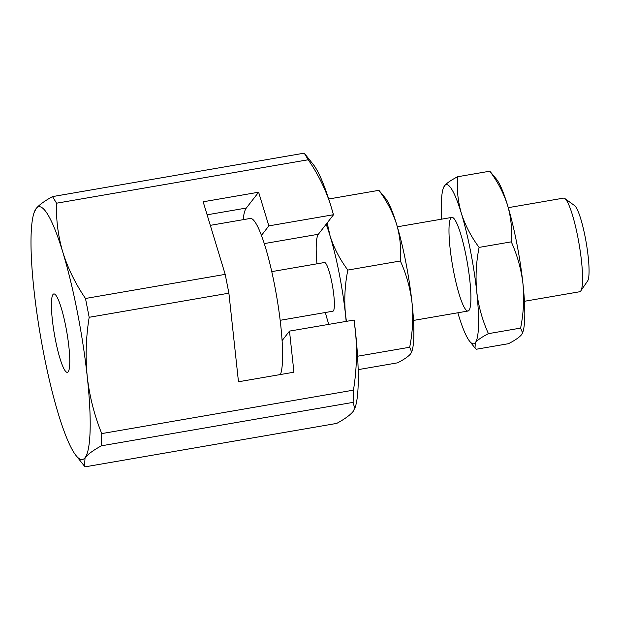 <?xml version="1.0" encoding="UTF-8"?>
<svg xmlns="http://www.w3.org/2000/svg" width="620" height="620" viewBox="0 0 620 620"><rect width="100%" height="100%" fill="white"/><g stroke="black" fill="none" stroke-linecap="round" stroke-linejoin="round"><path stroke-width="0.93" d="M261.446 235.406L268.847 225.881L258.625 192.216L203.159 201.787L225.2 274.365L228.896 293.175L238.475 381.773L293.934 372.202L289.494 331.103L354.129 320.029A128.263 20.305 80.2 0 1 355.353 330.584A128.263 20.305 80.2 0 1 355.19 407.325L353.129 411.471C350.222 415.036 344.767 419.012 336.753 423.398L85.056 466.844L84.522 466.225L85.049 457.738A128.263 20.305 80.2 0 1 76.004 455.514A128.263 20.305 80.2 0 1 58.373 414.013A128.263 20.305 80.2 0 1 33.922 289.416A128.263 20.305 80.2 0 1 34.084 212.676A128.263 20.305 80.2 0 1 36.154 208.529C39.107 204.926 44.562 200.95 52.522 196.602L304.226 153.156L308.249 159.758L56.552 203.205L52.522 196.602M353.912 319.982L355.353 330.584C357.322 350.308 356.686 370.163 353.454 390.151L101.75 433.597C94.38 415.385 89.551 396.467 87.273 376.859A128.263 20.305 80.2 0 1 85.049 457.738C88.001 454.135 93.457 450.159 101.417 445.811L101.75 433.597M353.454 390.151L353.113 402.364L101.417 445.811M34.084 212.676L36.154 208.529A128.263 20.305 80.2 0 1 62.829 252.255A128.263 20.305 80.2 0 1 87.273 376.859C85.304 357.135 85.94 337.28 89.179 317.293L85.483 298.476C75.423 283.72 67.867 268.313 62.829 252.255C58.094 236.088 56.002 219.744 56.552 203.205M308.249 159.758C318.316 174.514 325.872 189.922 330.91 205.987A128.263 20.305 80.2 0 0 313.278 164.486L304.226 153.156M330.91 205.987A128.263 20.305 80.2 0 1 333.49 214.807L330.91 205.987M282.085 340.62L289.494 331.103M243.156 219.674A92.628 14.663 80.2 0 1 246.318 208.041L258.625 192.216M53.018 294.477A39.789 6.301 80.2 0 1 53.831 293.926A39.789 6.301 80.2 0 1 66.805 332.064A39.789 6.301 80.2 0 1 67.363 372.341A39.789 6.301 80.2 0 1 54.893 337.009A39.789 6.301 80.2 0 1 53.018 294.477M316.96 263.818A54.157 8.572 80.2 0 1 318.362 234.251L333.49 214.807M328.786 324.322A54.157 8.572 80.2 0 1 325.368 312.503M354.756 408.603L353.113 402.364M268.847 225.881L333.273 214.76M228.896 293.175L89.179 317.293M225.2 274.365L85.483 298.476M327.174 222.921L330.08 235.941C333.932 247.953 339.845 259.323 347.828 270.056C344.86 284.913 344.077 299.692 345.479 314.394L346.417 321.276M358.166 369.636L397.544 362.84C404.039 359.507 408.402 356.5 410.634 353.834L411.649 352.028L409.68 347.247C412.649 332.39 413.439 317.611 412.036 302.909C410.254 288.238 406.364 274.265 400.357 260.989L347.828 270.056M400.357 260.989C401.349 248.682 400.109 236.499 396.645 224.456C392.793 212.435 386.88 201.066 378.897 190.332L328.716 198.997M409.68 347.247L357.562 356.237M378.897 190.332L385.539 198.323A80.755 12.78 80.2 0 1 396.645 224.456A80.755 12.78 80.2 0 1 412.036 302.909A80.755 12.78 80.2 0 1 411.928 351.222L411.657 352.028M326.151 224.231A80.755 12.78 80.2 0 1 330.08 235.941A80.755 12.78 80.2 0 1 345.479 314.394A80.755 12.78 80.2 0 1 346.162 321.323M508.276 207.661L563.541 198.121A47.5 7.518 80.2 0 1 564.828 198.524A47.5 7.518 80.2 0 1 579.026 243.652A47.5 7.518 80.2 0 1 580.777 290.935A47.5 7.518 80.2 0 1 579.7 291.749L524.435 301.281M564.828 198.524L574.585 205.592A38.766 6.138 80.2 0 1 586.171 242.42A38.766 6.138 80.2 0 1 587.597 281L580.777 290.935M271.762 271.622L324.477 262.524A24.699 3.914 80.2 0 1 332.537 286.2A24.699 3.914 80.2 0 1 332.886 311.209L280.163 320.308M210.32 225.347L250.24 218.457A80.755 12.78 80.2 0 1 274.73 285.828A80.755 12.78 80.2 0 1 280.426 374.534M457.637 176.746C456.646 189.054 457.886 201.237 461.35 213.28C465.202 225.292 471.115 236.669 479.097 247.403C476.129 262.252 475.339 277.031 476.741 291.741C478.524 306.412 482.414 320.377 488.428 333.653L520.606 328.096C523.582 313.24 524.365 298.46 522.962 283.758C521.188 269.088 517.289 255.115 511.283 241.847C512.275 229.532 511.043 217.356 507.571 205.305A80.755 12.78 -99.8 0 0 496.473 179.18L489.823 171.19L457.637 176.746C451.151 180.079 446.788 183.078 444.555 185.752L443.254 188.364A80.755 12.78 -99.8 0 0 441.68 219.154M479.097 247.403L511.283 241.847M457.839 312.774A80.755 12.78 -99.8 0 0 458.544 315.131A80.755 12.78 -99.8 0 0 469.642 341.263A80.755 12.78 -99.8 0 0 475.339 342.666L475.013 348.006L476.292 349.246L508.478 343.697C514.91 340.396 519.273 337.396 521.56 334.684L522.582 332.886L520.606 328.096M488.428 333.653C481.934 336.986 477.571 339.993 475.339 342.666A80.755 12.78 -99.8 0 0 476.741 291.741A80.755 12.78 -99.8 0 0 461.35 213.28A80.755 12.78 -99.8 0 0 444.555 185.752A80.755 12.78 -99.8 0 0 443.254 188.364M522.582 332.886L522.861 332.08A80.755 12.78 -99.8 0 0 522.962 283.758A80.755 12.78 -99.8 0 0 507.571 205.305C503.727 193.293 497.814 181.924 489.823 171.19M450.895 218.062A47.5 7.518 -99.8 0 0 453.848 272.567A47.5 7.518 -99.8 0 0 469.107 310.209A47.5 7.518 -99.8 0 0 467.356 262.926A47.5 7.518 -99.8 0 0 453.158 217.798A47.5 7.518 -99.8 0 0 450.895 218.062M246.318 208.041L207.119 214.807M318.362 234.251L264.275 243.59M76.004 455.514L84.522 466.225M451.871 217.395L397.343 226.804M468.03 311.023L413.501 320.431M469.642 341.263L475.013 348.006"/></g></svg>
